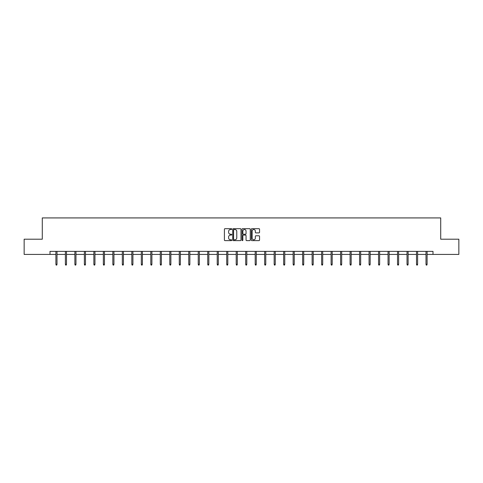 <?xml version="1.0" encoding="UTF-8"?>
<svg xmlns="http://www.w3.org/2000/svg" width="483" height="483" viewBox="0 0 483 483"><rect width="100%" height="100%" fill="white"/><g stroke="black" fill="none" stroke-linecap="round" stroke-linejoin="round"><path stroke-width="0.72" d="M231.768 229.099A0.417 0.417 0 0 0 231.351 228.682L225.006 228.682A0.598 0.598 0 0 0 224.408 229.274L224.408 240.027A0.598 0.598 0 0 0 225.006 240.619L231.351 240.619A0.417 0.417 0 0 0 231.768 240.202A0.417 0.417 0 0 0 231.351 239.785L230.53 239.785A1.908 1.908 0 0 1 228.616 237.877L228.616 236.978A1.908 1.908 0 0 1 230.53 235.07L231.351 235.07A0.417 0.417 0 0 0 231.768 234.647A0.417 0.417 0 0 0 231.351 234.231L230.53 234.231A1.908 1.908 0 0 1 228.616 232.323L228.616 231.423A1.908 1.908 0 0 1 230.53 229.516L231.351 229.516A0.417 0.417 0 0 0 231.768 229.099M258.948 232.891A0.598 0.598 0 0 0 259.546 232.293L259.546 229.274A0.598 0.598 0 0 0 258.948 228.682L251.903 228.682A0.598 0.598 0 0 0 251.305 229.274L251.305 240.027A0.598 0.598 0 0 0 251.903 240.619L258.948 240.619A0.598 0.598 0 0 0 259.546 240.027L259.546 236.38A0.598 0.598 0 0 0 258.948 235.782L255.936 235.782A0.598 0.598 0 0 0 255.338 236.38L255.338 238.185A1.6 1.6 0 0 1 253.738 239.785A1.6 1.6 0 0 1 252.144 238.185L252.144 231.115A1.6 1.6 0 0 1 253.738 229.516A1.6 1.6 0 0 1 255.338 231.115L255.338 232.293A0.598 0.598 0 0 0 255.936 232.891L258.948 232.891M50.003 254.42L24.15 254.42L24.15 239.212L42.281 239.212L42.281 217.924L440.719 217.924L440.719 239.212L458.85 239.212L458.85 254.42L432.997 254.42L432.997 251.377L50.003 251.377L50.003 254.42L55.901 254.42M240.975 229.274A0.598 0.598 0 0 0 240.383 228.682L233.337 228.682A0.598 0.598 0 0 0 232.74 229.274L232.74 240.027A0.598 0.598 0 0 0 233.337 240.619L240.383 240.619A0.598 0.598 0 0 0 240.975 240.027L240.975 229.274M242.617 228.682L249.663 228.682A0.598 0.598 0 0 1 250.26 229.274L250.26 240.027A0.598 0.598 0 0 1 249.663 240.619L246.65 240.619A0.598 0.598 0 0 1 246.052 240.027L246.052 235.668A0.598 0.598 0 0 0 245.455 235.07L243.456 235.07A0.598 0.598 0 0 0 242.858 235.668L242.858 240.202A0.417 0.417 0 0 1 242.442 240.619A0.417 0.417 0 0 1 242.025 240.202L242.025 229.274A0.598 0.598 0 0 1 242.617 228.682M57 254.42L65.392 254.42M66.491 254.42L74.883 254.42M75.976 254.42L84.374 254.42M85.467 254.42L93.865 254.42M94.958 254.42L103.35 254.42M104.449 254.42L112.841 254.42M113.94 254.42L122.332 254.42M123.425 254.42L131.823 254.42M132.916 254.42L141.314 254.42M142.407 254.42L150.799 254.42M151.897 254.42L160.29 254.42M161.382 254.42L169.781 254.42M170.873 254.42L179.271 254.42M180.364 254.42L188.756 254.42M189.855 254.42L198.247 254.42M199.346 254.42L207.738 254.42M208.831 254.42L217.229 254.42M218.322 254.42L226.72 254.42M227.813 254.42L236.205 254.42M237.304 254.42L245.696 254.42M246.795 254.42L255.187 254.42M256.28 254.42L264.678 254.42M265.771 254.42L274.169 254.42M275.262 254.42L283.654 254.42M284.753 254.42L293.145 254.42M294.244 254.42L302.636 254.42M303.729 254.42L312.127 254.42M313.219 254.42L321.618 254.42M322.71 254.42L331.103 254.42M332.201 254.42L340.593 254.42M341.686 254.42L350.084 254.42M351.177 254.42L359.575 254.42M360.668 254.42L369.06 254.42M370.159 254.42L378.551 254.42M379.65 254.42L388.042 254.42M389.135 254.42L397.533 254.42M398.626 254.42L407.024 254.42M408.117 254.42L416.509 254.42M417.608 254.42L426 254.42M427.099 254.42L432.997 254.42M233.989 229.516A0.417 0.417 0 0 0 233.573 229.932L233.573 239.369A0.417 0.417 0 0 0 233.989 239.785L234.859 239.785A1.908 1.908 0 0 0 236.767 237.877L236.767 231.423A1.908 1.908 0 0 0 234.859 229.516L233.989 229.516M246.052 231.14A1.6 1.6 0 0 0 244.458 229.546A1.6 1.6 0 0 0 242.858 231.14L242.858 233.633A0.598 0.598 0 0 0 243.456 234.231L245.455 234.231A0.598 0.598 0 0 0 246.052 233.633L246.052 231.14M55.901 264.286L56.149 265.076L56.759 265.076L57 264.286L55.901 264.286L55.901 251.377M57 264.286L57 251.377M65.392 264.286L65.64 265.076L66.243 265.076L66.491 264.286L65.392 264.286L65.392 251.377M66.491 264.286L66.491 251.377M74.883 264.286L75.125 265.076L75.734 265.076L75.976 264.286L74.883 264.286L74.883 251.377M75.976 264.286L75.976 251.377M84.374 264.286L84.616 265.076L85.225 265.076L85.467 264.286L84.374 264.286L84.374 251.377M85.467 264.286L85.467 251.377M93.865 264.286L94.107 265.076L94.716 265.076L94.958 264.286L93.865 264.286L93.865 251.377M94.958 264.286L94.958 251.377M103.35 264.286L103.597 265.076L104.201 265.076L104.449 264.286L103.35 264.286L103.35 251.377M104.449 264.286L104.449 251.377M112.841 264.286L113.082 265.076L113.692 265.076L113.94 264.286L112.841 264.286L112.841 251.377M113.94 264.286L113.94 251.377M122.332 264.286L122.573 265.076L123.183 265.076L123.425 264.286L122.332 264.286L122.332 251.377M123.425 264.286L123.425 251.377M131.823 264.286L132.064 265.076L132.674 265.076L132.916 264.286L131.823 264.286L131.823 251.377M132.916 264.286L132.916 251.377M141.314 264.286L141.555 265.076L142.165 265.076L142.407 264.286L141.314 264.286L141.314 251.377M142.407 264.286L142.407 251.377M150.799 264.286L151.046 265.076L151.65 265.076L151.897 264.286L150.799 264.286L150.799 251.377M151.897 264.286L151.897 251.377M160.29 264.286L160.531 265.076L161.141 265.076L161.382 264.286L160.29 264.286L160.29 251.377M161.382 264.286L161.382 251.377M169.781 264.286L170.022 265.076L170.632 265.076L170.873 264.286L169.781 264.286L169.781 251.377M170.873 264.286L170.873 251.377M179.271 264.286L179.513 265.076L180.123 265.076L180.364 264.286L179.271 264.286L179.271 251.377M180.364 264.286L180.364 251.377M188.756 264.286L189.004 265.076L189.614 265.076L189.855 264.286L188.756 264.286L188.756 251.377M189.855 264.286L189.855 251.377M198.247 264.286L198.495 265.076L199.099 265.076L199.346 264.286L198.247 264.286L198.247 251.377M199.346 264.286L199.346 251.377M207.738 264.286L207.98 265.076L208.59 265.076L208.831 264.286L207.738 264.286L207.738 251.377M208.831 264.286L208.831 251.377M217.229 264.286L217.471 265.076L218.081 265.076L218.322 264.286L217.229 264.286L217.229 251.377M218.322 264.286L218.322 251.377M226.72 264.286L226.962 265.076L227.571 265.076L227.813 264.286L226.72 264.286L226.72 251.377M227.813 264.286L227.813 251.377M236.205 264.286L236.453 265.076L237.056 265.076L237.304 264.286L236.205 264.286L236.205 251.377M237.304 264.286L237.304 251.377M245.696 264.286L245.944 265.076L246.547 265.076L246.795 264.286L245.696 264.286L245.696 251.377M246.795 264.286L246.795 251.377M255.187 264.286L255.429 265.076L256.038 265.076L256.28 264.286L255.187 264.286L255.187 251.377M256.28 264.286L256.28 251.377M264.678 264.286L264.919 265.076L265.529 265.076L265.771 264.286L264.678 264.286L264.678 251.377M265.771 264.286L265.771 251.377M274.169 264.286L274.41 265.076L275.02 265.076L275.262 264.286L274.169 264.286L274.169 251.377M275.262 264.286L275.262 251.377M283.654 264.286L283.901 265.076L284.505 265.076L284.753 264.286L283.654 264.286L283.654 251.377M284.753 264.286L284.753 251.377M293.145 264.286L293.386 265.076L293.996 265.076L294.244 264.286L293.145 264.286L293.145 251.377M294.244 264.286L294.244 251.377M302.636 264.286L302.877 265.076L303.487 265.076L303.729 264.286L302.636 264.286L302.636 251.377M303.729 264.286L303.729 251.377M312.127 264.286L312.368 265.076L312.978 265.076L313.219 264.286L312.127 264.286L312.127 251.377M313.219 264.286L313.219 251.377M321.618 264.286L321.859 265.076L322.469 265.076L322.71 264.286L321.618 264.286L321.618 251.377M322.71 264.286L322.71 251.377M331.103 264.286L331.35 265.076L331.954 265.076L332.201 264.286L331.103 264.286L331.103 251.377M332.201 264.286L332.201 251.377M340.593 264.286L340.835 265.076L341.445 265.076L341.686 264.286L340.593 264.286L340.593 251.377M341.686 264.286L341.686 251.377M350.084 264.286L350.326 265.076L350.936 265.076L351.177 264.286L350.084 264.286L350.084 251.377M351.177 264.286L351.177 251.377M359.575 264.286L359.817 265.076L360.427 265.076L360.668 264.286L359.575 264.286L359.575 251.377M360.668 264.286L360.668 251.377M369.06 264.286L369.308 265.076L369.918 265.076L370.159 264.286L369.06 264.286L369.06 251.377M370.159 264.286L370.159 251.377M378.551 264.286L378.799 265.076L379.403 265.076L379.65 264.286L378.551 264.286L378.551 251.377M379.65 264.286L379.65 251.377M388.042 264.286L388.284 265.076L388.893 265.076L389.135 264.286L388.042 264.286L388.042 251.377M389.135 264.286L389.135 251.377M397.533 264.286L397.775 265.076L398.384 265.076L398.626 264.286L397.533 264.286L397.533 251.377M398.626 264.286L398.626 251.377M407.024 264.286L407.266 265.076L407.875 265.076L408.117 264.286L407.024 264.286L407.024 251.377M408.117 264.286L408.117 251.377M416.509 264.286L416.757 265.076L417.36 265.076L417.608 264.286L416.509 264.286L416.509 251.377M417.608 264.286L417.608 251.377M426 264.286L426.241 265.076L426.851 265.076L427.099 264.286L426 264.286L426 251.377M427.099 264.286L427.099 251.377"/></g></svg>
